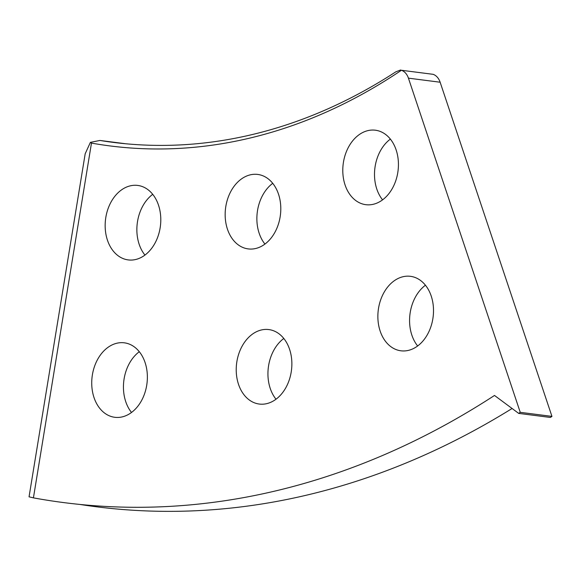 <?xml version="1.0" encoding="UTF-8"?>
<svg xmlns="http://www.w3.org/2000/svg" width="581" height="581" viewBox="0 0 581 581"><rect width="100%" height="100%" fill="white"/><g stroke="black" fill="none" stroke-linecap="round" stroke-linejoin="round"><path stroke-width="0.87" d="M512.086 408.494A1059.744 780.072 97.3 0 1 79.88 504.439M108.494 347.002A37.54 27.634 97.3 0 1 124.327 342.819A37.54 27.634 97.3 0 1 147.182 372.755A37.54 27.634 97.3 0 1 130.616 413.106A37.54 27.634 97.3 0 1 114.784 417.296A37.54 27.634 97.3 0 1 91.921 387.36A37.54 27.634 97.3 0 1 108.494 347.002M252.989 333.755A37.54 27.634 97.3 0 1 268.821 329.572A37.54 27.634 97.3 0 1 291.677 359.508A37.54 27.634 97.3 0 1 275.103 399.866A37.54 27.634 97.3 0 1 259.271 404.049A37.54 27.634 97.3 0 1 236.416 374.113A37.54 27.634 97.3 0 1 252.989 333.755M394.622 280.507A37.54 27.634 97.3 0 1 410.455 276.324A37.54 27.634 97.3 0 1 433.317 306.26A37.54 27.634 97.3 0 1 416.744 346.617A37.54 27.634 97.3 0 1 400.912 350.801A37.54 27.634 97.3 0 1 378.057 320.865A37.54 27.634 97.3 0 1 394.622 280.507M121.916 189.617A37.54 27.634 97.3 0 1 137.748 185.433A37.54 27.634 97.3 0 1 160.603 215.369A37.54 27.634 97.3 0 1 144.037 255.727A37.54 27.634 97.3 0 1 128.205 259.91A37.54 27.634 97.3 0 1 105.35 229.974A37.54 27.634 97.3 0 1 121.916 189.617M241.921 178.621A37.54 27.634 97.3 0 1 257.753 174.431A37.54 27.634 97.3 0 1 280.608 204.367A37.54 27.634 97.3 0 1 264.035 244.724A37.54 27.634 97.3 0 1 248.203 248.908A37.54 27.634 97.3 0 1 225.348 218.972A37.54 27.634 97.3 0 1 241.921 178.621M359.552 134.393A37.54 27.634 97.3 0 1 375.384 130.209A37.54 27.634 97.3 0 1 398.239 160.145A37.54 27.634 97.3 0 1 381.666 200.503A37.54 27.634 97.3 0 1 365.834 204.686A37.54 27.634 97.3 0 1 342.979 174.75A37.54 27.634 97.3 0 1 359.552 134.393M29.05 496.82L85.189 153.754L90.396 142.36L91.471 143.1L33.422 497.866L29.05 496.82M518.688 413.389L550.403 417.456L551.95 416.388L520.242 412.328L518.688 413.389L494.504 395.458A1059.744 780.072 97.3 0 1 127.479 507.213A1059.744 780.072 97.3 0 1 33.422 497.866M440.137 82.226L408.428 78.159A15.81 11.635 -82.7 0 0 401.427 70.265L433.135 74.324A15.81 11.635 97.3 0 1 440.137 82.226L551.95 416.388M408.428 78.159L520.242 412.328M125.554 143.747L100.222 140.5A696.169 512.449 -82.7 0 0 112.859 142.338A696.169 512.449 -82.7 0 0 395.893 71.79L400.672 69.981M401.427 70.265A700.09 515.332 97.3 0 1 91.471 143.1M131.517 412.466A37.54 27.634 97.3 0 1 139.302 351.708M276.011 399.22A37.54 27.634 97.3 0 1 283.797 338.469M417.645 345.971A37.54 27.634 97.3 0 1 425.437 285.22M144.938 255.081A37.54 27.634 97.3 0 1 152.723 194.33M264.943 244.078A37.54 27.634 97.3 0 1 272.729 183.327M382.574 199.857A37.54 27.634 97.3 0 1 390.359 139.106M90.396 142.36L99.932 140.457L125.699 143.761"/></g></svg>
